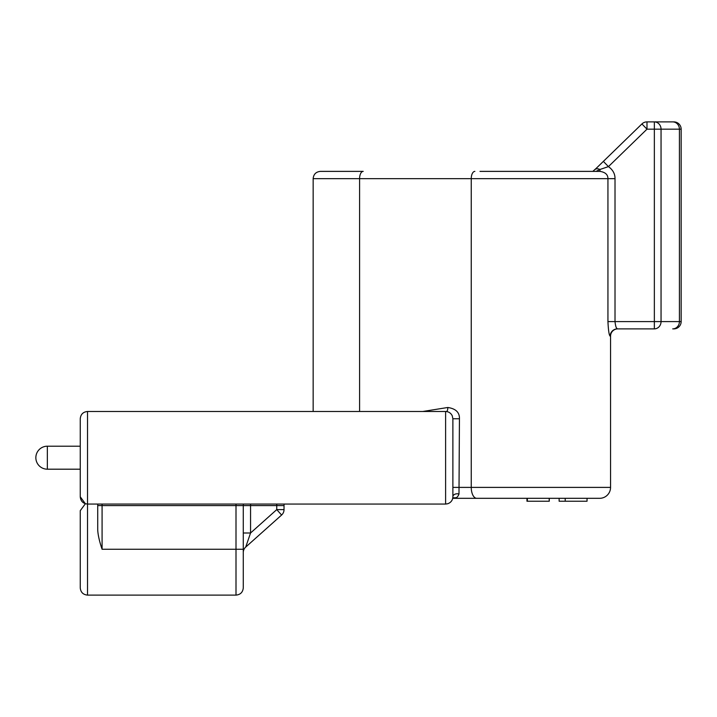 <?xml version="1.0" encoding="UTF-8"?>
<svg xmlns="http://www.w3.org/2000/svg" width="717" height="717" viewBox="0 0 717 717"><rect width="100%" height="100%" fill="white"/><g stroke="black" fill="none" stroke-linecap="round" stroke-linejoin="round"><path stroke-width="1.08" d="M654.352 121.89L646.985 121.89A7.278 7.278 0 0 0 641.912 123.942L646.985 129.168L646.985 121.89L673.872 121.89A7.278 7.278 0 0 1 681.15 129.168L681.15 321.601L615.016 321.601C615.5 326.127 616.297 328.547 617.418 328.879L654.352 328.879A7.278 6.695 -90 0 0 661.047 321.601L661.047 129.168A7.278 6.695 -90 0 0 654.352 121.89L654.352 129.168L681.15 129.168M605.533 159.282L641.912 123.942L605.533 159.282M592.807 171.381L596.257 168.298M593.577 171.381L593.084 171.381L593.739 170.745M641.912 123.942L596.427 168.136M597.978 166.631L600.622 164.059M599.806 171.381L594.904 171.381M479.987 171.381L599.959 171.381C605.291 172.205 607.953 174.634 607.935 178.658L615.016 178.658L615.016 321.601L607.935 321.601C608.383 330.645 609.136 335.502 610.176 336.156A7.278 7.251 90 0 1 617.418 328.879M363.223 171.381L320.427 171.381C316 171.811 313.58 174.24 313.15 178.658L359.584 178.658A7.278 3.639 -90 0 1 363.223 171.381M599.959 171.381L599.959 169.472L608.437 166.613C612.883 169.839 615.078 173.855 615.016 178.658M594.886 169.633A7.278 4.419 45.8 0 1 599.959 169.472L596.042 171.381M603.364 161.397L608.437 166.613L646.985 129.168L654.352 129.168L654.352 328.879M617.4 328.879L616.584 328.054M445.607 504.06L447.749 503.737C450.984 502.545 452.696 500.224 452.884 496.782L452.884 418.764L452.248 415.779C450.876 413.046 448.663 411.612 445.607 411.486L445.607 504.06L87.528 504.06L87.528 595.11L236.001 595.11L236.001 549.258L102.083 549.258C99.385 541.263 97.924 534.757 97.718 529.729L97.718 504.06L97.718 505.593L102.083 505.593L102.083 504.06M80.25 469.196L47.349 469.196A11.499 11.499 180 0 1 35.85 457.697A11.499 11.499 0 0 1 47.349 446.198L80.25 446.198M35.85 457.697A11.499 11.499 0 0 1 47.349 446.198L47.349 469.196A11.499 11.499 180 0 1 35.85 457.697M565.202 498.315L565.202 501.228L587.035 501.228L587.035 498.315L599.636 498.315L453.619 498.315M359.584 411.486L359.584 178.658L471.248 178.658L471.248 487.399A10.916 5.458 90 0 0 476.706 498.315L526.968 498.315L526.968 501.228L549.276 501.228L549.276 498.315L559.135 498.315L559.135 501.228L565.202 501.228M527.353 498.315L527.353 501.228M549.186 498.315L549.186 501.228M445.607 411.486L87.528 411.486L87.528 504.06C83.1 503.63 80.68 501.201 80.25 496.782L80.25 418.764C80.68 414.345 83.1 411.917 87.528 411.486C83.1 411.917 80.68 414.345 80.25 418.764M80.25 491.037L80.25 492.355M422.77 411.486L447.793 407.489C455.788 408.672 459.669 412.427 459.436 418.764L458.988 494.022C458.002 496.505 456.89 497.75 455.68 497.75L452.687 498.485M446.61 411.558A4.365 2.178 86 0 0 447.793 407.489M452.884 496.782L452.884 487.399L610.552 487.399A10.916 10.916 0 0 1 599.636 498.315A10.916 10.916 0 0 0 610.552 487.399L610.552 336.156A7.278 7.278 0 0 1 617.83 328.879M681.15 321.601A7.278 7.278 0 0 1 673.872 328.879L672.707 328.879A7.278 6.695 90 0 0 679.411 321.601L679.411 129.168A7.278 6.695 90 0 0 672.707 121.89M452.759 498.127L455.68 497.75L453.386 497.84M452.884 487.399L452.884 496.666A4.365 2.886 180 0 1 458.988 494.022M452.884 418.764L459.436 418.764M87.528 595.11C83.1 594.68 80.68 592.251 80.25 587.832L80.25 510.683L85.368 503.737L80.25 496.782M243.439 504.06A7.278 7.278 0 0 0 243.278 505.593L243.278 549.796L243.278 505.593L250.556 505.593L250.556 533L243.278 533M243.278 535.859L243.278 534.819M243.278 549.867L243.278 551.391L243.278 549.867M236.001 595.11C240.419 594.68 242.848 592.251 243.278 587.832L243.278 549.258L236.001 549.258L236.001 505.593L102.083 505.593L102.083 549.258M247.284 542.509L246.854 543.746M276.753 504.06L276.753 505.593L284.031 505.593L284.031 509.608L276.753 509.608L250.556 533L245.707 547.089A7.278 7.278 0 0 0 243.278 552.52A7.278 7.278 0 0 1 245.707 547.089L281.602 515.039A7.278 7.278 0 0 0 284.031 509.608L284.031 505.593A7.278 7.278 0 0 1 284.192 504.06M250.556 504.06L250.556 505.593L276.753 505.593L276.753 509.608L281.602 515.039A7.278 7.278 0 0 0 284.031 509.608A7.278 7.278 0 0 1 281.602 515.039M474.887 171.381A7.278 3.639 90 0 0 471.248 178.658L607.935 178.658L607.935 321.601M445.607 411.872L445.607 413.754M236.001 504.06L236.001 505.593L243.278 505.593M313.15 411.486L313.15 178.658M453.413 498.333L452.938 498.414"/></g></svg>
